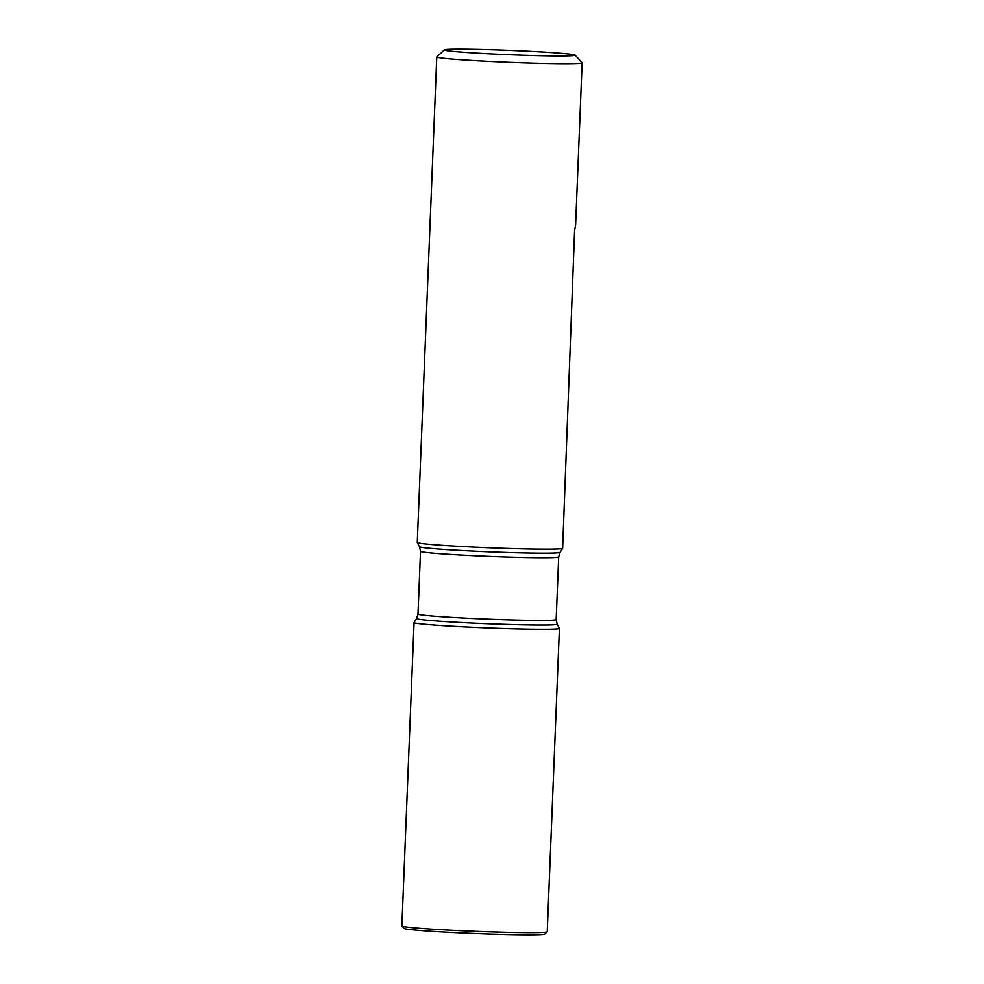 <?xml version="1.0" encoding="UTF-8"?>
<svg xmlns="http://www.w3.org/2000/svg" width="984" height="984" viewBox="0 0 984 984"><rect width="100%" height="100%" fill="white"/><g stroke="black" fill="none" stroke-linecap="round" stroke-linejoin="round"><path stroke-width="1.48" d="M436.761 56.974L417.265 542.491A72.742 2.411 2.3 0 0 417.277 542.541A72.742 2.411 2.3 0 0 525.21 548.937A72.742 2.411 2.3 0 0 562.614 548.371A72.742 2.411 2.3 0 0 562.639 548.334L574.582 230.797L575.64 224.537L582.134 62.816A72.742 2.411 -177.7 0 1 544.718 63.419A72.742 2.411 -177.7 0 1 436.761 56.974A72.742 2.411 -177.7 0 1 436.81 56.9L444.424 49.876A65.411 2.165 2.3 0 0 509.663 54.735A65.411 2.165 2.3 0 0 575.074 55.116A65.411 2.165 2.3 0 0 478.039 49.397A65.411 2.165 2.3 0 0 444.424 49.876M575.074 55.116L582.097 62.73A72.742 2.411 -177.7 0 1 582.134 62.816M559.404 628.358A72.742 2.411 -177.7 0 1 486.637 627.903A72.742 2.411 -177.7 0 1 414.067 622.528L416.601 618.53A70.368 2.337 -177.7 0 0 450.598 621.937A70.368 2.337 -177.7 0 0 521.016 624.803A70.368 2.337 -177.7 0 0 557.202 624.176L559.404 628.358M522 629.022A72.742 2.411 2.3 0 0 559.416 628.407L547.239 931.799A72.742 2.411 2.3 0 1 547.19 931.885A72.742 2.411 2.3 0 1 509.81 932.414A72.742 2.411 2.3 0 1 401.902 926.042A72.742 2.411 2.3 0 1 401.866 925.969L414.055 622.577A72.742 2.411 2.3 0 0 522 629.022M401.902 926.042L404.092 928.416A70.454 2.337 2.3 0 0 508.605 934.591A70.454 2.337 2.3 0 0 544.816 934.074L547.19 931.885M420.512 551.311L417.991 614.041A69.151 2.288 2.3 0 0 520.597 620.166A69.151 2.288 2.3 0 0 556.169 619.588L558.691 556.858A69.151 2.288 -177.7 0 1 523.119 557.436A69.151 2.288 -177.7 0 1 420.512 551.311L419.479 546.723A70.368 2.337 2.3 0 0 523.906 552.922A70.368 2.337 2.3 0 0 560.093 552.381L562.614 548.371M419.479 546.723L417.277 542.541M558.691 556.858L560.093 552.381M557.202 624.176L556.169 619.588M417.991 614.041L416.601 618.53"/></g></svg>
